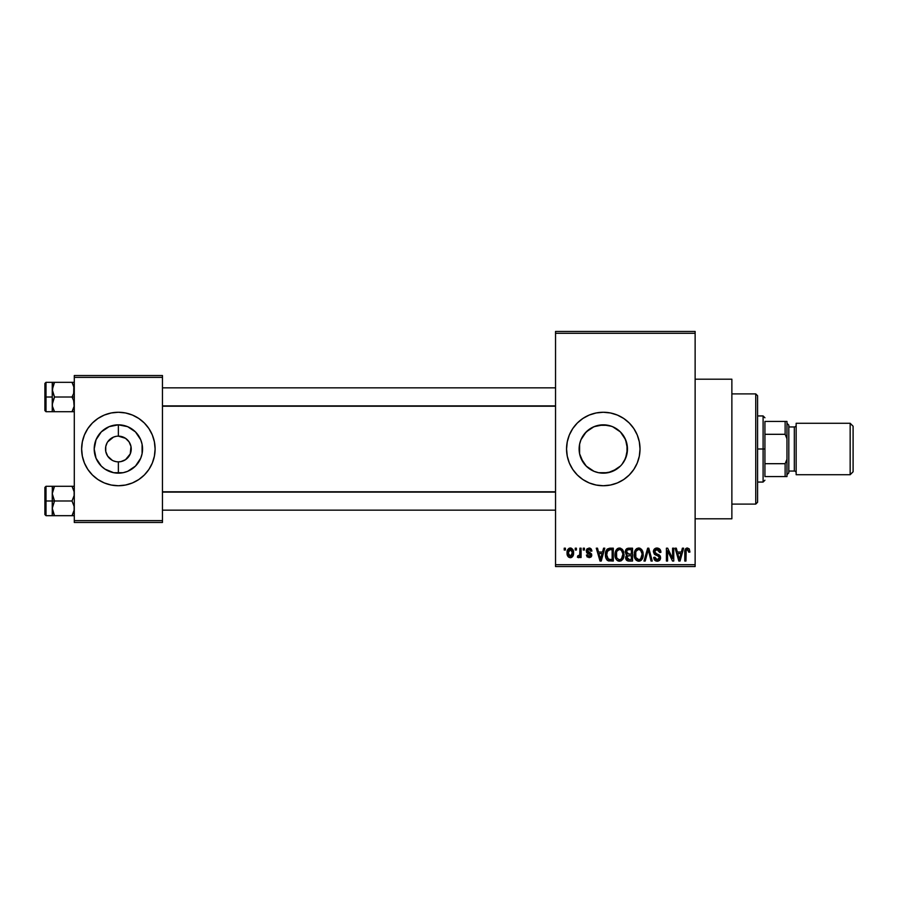 <?xml version="1.0" encoding="UTF-8"?>
<svg xmlns="http://www.w3.org/2000/svg" width="898" height="898" viewBox="0 0 898 898"><rect width="100%" height="100%" fill="white"/><g stroke="black" fill="none" stroke-linecap="round" stroke-linejoin="round"><path stroke-width="1.35" d="M611.246 471.832L603.288 473.167L598.506 472.696L603.288 473.167A24.167 24.167 0 0 1 579.12 449A24.167 24.167 0 0 1 603.288 424.833L593.971 426.696L589.818 428.93L584.62 433.644M584.632 464.367L587.943 467.678L592.815 470.776M581.949 460.348L579.592 453.759L579.603 444.218L579.592 453.759L583.206 462.459M583.217 435.541L581.983 437.584M633.157 427.605L633.842 428.593A36.739 36.739 0 0 0 567.267 441.816L569.354 434.946L572.744 428.593L577.313 423.025L582.881 418.457L589.234 415.056L596.126 412.968L603.288 412.261L610.46 412.968L617.353 415.056L623.706 418.457L629.274 423.025L633.842 428.593L637.232 434.946L639.32 441.838L640.027 449L639.32 456.162L637.232 463.054L633.842 469.407L629.274 474.975L623.706 479.543L617.353 482.944L610.46 485.032L603.288 485.739A36.739 36.739 0 0 1 566.559 449A36.739 36.739 0 0 1 603.288 412.261A36.739 36.739 0 0 1 640.027 449A36.739 36.739 0 0 1 603.288 485.739L596.126 485.032L589.234 482.944L582.881 479.543L577.313 474.975L572.744 469.407L569.354 463.054L567.267 456.162A36.739 36.739 0 0 0 633.831 469.418M567.255 441.85A36.739 36.739 0 0 0 567.255 456.15M586.574 552.528L586.989 548.88L589.38 548.027L591.311 549.127L591.939 551.024L590.772 551.192L589.009 549.351L587.427 550.811L591.569 553.954L591.602 556.075L590.648 557.31L587.191 556.973L586.428 555.031L587.595 554.863L589.099 556.367L590.581 555.009L586.607 552.584M695.131 518.797L731.87 518.797L731.87 379.203L695.131 379.203L731.87 379.203L731.87 518.797L695.131 518.797M117.312 461.819L118.368 461.853A12.853 12.853 0 0 1 105.515 449A12.853 12.853 0 0 1 118.368 436.147A12.853 12.853 0 0 0 105.515 449A12.853 12.853 0 0 0 118.368 461.853L120.882 461.606L118.368 461.853L118.368 473.167A24.167 24.167 0 0 1 94.2 449A24.167 24.167 0 0 1 118.368 424.833L118.368 436.147L125.518 438.314L129.065 441.861L130.985 446.497L130.255 453.917L125.518 459.686L120.882 461.606L123.295 460.876M114.585 461.291L116.549 461.729M112.284 460.326L107.681 456.139L105.762 451.503L105.762 446.497L107.109 442.793M110.196 458.923L111.229 459.686M108.422 457.149L109.275 458.092M107.109 455.207L107.681 456.139M115.864 436.394L113.451 437.124L115.864 436.394M97.983 479.554A36.739 36.739 0 0 0 118.356 485.739A36.739 36.739 0 0 1 81.639 449A36.739 36.739 0 0 1 118.368 412.261A36.739 36.739 0 0 0 97.983 418.446M84.423 434.958A36.739 36.739 0 0 0 84.423 463.042L82.347 456.162L81.639 449L82.347 441.838L84.434 434.946L87.824 428.593L92.393 423.025L97.961 418.457A36.739 36.739 0 0 0 84.434 434.935M84.434 463.065A36.739 36.739 0 0 0 97.949 479.532L92.393 474.975L87.824 469.407L84.434 463.054L82.347 456.162M555.536 333.281L555.536 564.719L695.131 564.719L695.131 333.281L555.536 333.281L555.536 331.441L695.131 331.441L695.131 333.281L695.131 331.441L555.536 331.441L555.536 566.559L695.131 566.559L695.131 333.281L555.536 333.281M575.236 550.025L575.236 548.184L576.404 548.184L576.404 550.025L575.236 550.025L576.404 550.025L576.404 548.184L575.236 548.184L576.404 548.184L576.404 550.025L575.236 550.025L575.236 548.184L575.236 550.025M579.805 556.311L578.525 557.703L577.414 557.209L577.74 555.873L579.693 554.942L579.917 548.184L581.085 548.184L581.085 557.535L579.917 557.535L579.917 556.042L578.806 557.658L577.414 557.209L577.74 555.873L579.513 555.413L579.917 553.033L579.693 554.942L577.74 555.873L577.414 557.209L578.525 557.703L579.917 556.042L579.917 557.535L581.085 557.535L581.085 548.184L579.917 548.184L581.085 548.184L581.085 557.535L579.917 557.535M583.251 550.025L583.251 548.184L584.418 548.184L584.418 550.025L583.251 550.025L584.418 550.025L584.418 548.184L583.251 548.184L584.418 548.184L584.418 550.025L583.251 550.025L583.251 548.184L583.251 550.025M603.568 548.184L602.558 552.034L603.568 548.184L604.792 548.184L601.245 561.048L600.01 561.048L596.283 548.184L597.507 548.184L598.517 552.034L602.558 552.034L598.517 552.034L597.507 548.184L596.283 548.184L600.01 561.048L601.245 561.048L604.792 548.184L603.568 548.184L604.792 548.184L601.245 561.048L600.01 561.048L596.283 548.184L597.507 548.184M619.485 548.016L622.224 549.228L623.74 552.158L623.807 556.704L622.797 559.331L621.057 560.88L618.924 561.171L616.713 559.982L615.433 557.737L615.59 551.058L617.139 548.846L619.485 548.016L616.14 549.991L614.984 554.605C614.782 558.174 616.275 560.374 619.485 561.216C622.752 560.352 624.256 558.096 623.998 554.448L622.842 550.036L620.484 548.15M638.691 548.016L641.43 549.228L642.946 552.158L643.013 556.704L642.003 559.331L640.263 560.88L638.13 561.171L636.233 560.296L634.628 557.737L634.785 551.058L636.345 548.846L638.691 548.016L635.346 549.991L634.19 554.605C633.988 558.174 635.481 560.374 638.68 561.216C641.947 560.352 643.451 558.096 643.204 554.448L642.048 550.036L638.691 548.016M687.43 548.016L689.26 548.925L689.956 552.034L688.788 552.191L687.789 549.598L686.184 550.294L685.949 561.048L684.781 561.048L684.983 550.182L685.791 548.622L687.43 548.016C685.376 548.543 684.489 549.98 684.781 552.315L684.781 561.048L685.949 561.048L686.117 550.496L687.374 549.52L688.788 552.191L689.956 552.034L689.26 548.925L687.43 548.016L689.26 548.925M567.267 456.162L566.559 449L567.267 441.838L569.354 434.946M682.39 548.184L681.38 552.034L682.39 548.184L683.614 548.184L680.055 561.048L678.832 561.048L675.094 548.184L676.317 548.184L677.328 552.034L681.38 552.034L677.328 552.034L676.317 548.184L675.094 548.184L678.832 561.048L680.055 561.048L683.614 548.184L682.39 548.184L683.614 548.184L680.055 561.048L678.832 561.048L675.094 548.184L676.317 548.184M672.591 548.184L672.591 558.477L672.591 548.184L673.758 548.184L673.758 561.048L672.512 561.048L667.584 550.732L667.584 561.048L666.417 561.048L666.417 548.184L667.663 548.184L672.591 558.477L667.663 548.184L666.417 548.184L666.417 561.048L667.584 561.048L667.584 550.732L672.512 561.048L673.758 561.048L673.758 548.184L672.591 548.184L673.758 548.184L673.758 561.048L672.512 561.048M653.385 551.754L654.373 549.06L657.033 548.016L659.918 549.307L660.883 551.956L659.738 552.528L658.975 550.407L657.213 549.542L655.607 549.823L654.597 551.271L655.102 553.146L659.233 554.908L660.367 556.423L660.524 558.365L659.446 560.453L656.876 561.194L654.631 560.094L653.722 557.377L654.889 557.209L655.484 559.005L657.201 559.712L658.952 559.005L659.379 557.299L658.851 556.154L654.384 554.291L653.385 551.754L655.158 554.807L659.031 556.333L659.401 557.647L657.201 559.712L654.889 557.209L653.722 557.377C653.8 559.712 654.968 560.992 657.246 561.216C659.379 561.037 660.479 559.858 660.569 557.692L654.552 551.731L656.921 549.52L659.738 552.528L660.906 552.36C660.849 549.744 659.559 548.296 657.033 548.016C654.732 548.184 653.52 549.419 653.385 551.754M648.053 550.71L645.202 561.048L643.978 561.048L647.649 548.184L648.794 548.184L652.262 561.048L651.05 561.048L648.3 549.688L645.202 561.048L643.978 561.048L645.202 561.048L648.3 549.688L651.05 561.048L652.262 561.048L648.794 548.184L647.649 548.184L648.794 548.184L652.262 561.048L651.05 561.048L648.76 551.72M625.356 552.427L626.759 548.689L632.518 548.184L632.518 561.048L628.241 561.014L626.535 560.195L625.682 557.422L626.927 555.121L625.334 551.967L626.927 555.121L625.67 557.815C625.771 559.881 626.849 560.958 628.881 561.048L632.518 561.048L632.518 548.184L628.892 548.184L632.518 548.184L632.518 561.048L628.881 561.048M606.352 550.261L609.888 548.184C606.633 548.869 605.162 551.035 605.465 554.683L605.948 551.237L607.284 549.004L613.312 548.184L613.312 561.048L607.418 560.374L605.97 558.186L605.465 554.683C605.23 557.332 606.139 559.375 608.193 560.812L613.312 561.048L613.312 548.184L609.888 548.184L613.312 548.184L613.312 561.048M567.053 552.955L567.671 549.733L568.984 548.341L571.117 548.139L572.924 549.699L573.44 554.493L571.858 557.254L569.916 557.68L568.187 556.726L567.053 552.955C566.885 555.548 567.974 557.13 570.309 557.703C572.688 557.119 573.766 555.503 573.575 552.865C573.766 550.238 572.677 548.622 570.309 548.016C567.918 548.633 566.829 550.283 567.053 552.955L567.053 552.955M564.213 550.025L564.213 548.184L565.392 548.184L565.392 550.025L564.213 550.025L565.392 550.025L565.392 548.184L564.213 548.184L565.392 548.184L565.392 550.025L564.213 550.025L564.213 548.184L564.213 550.025M74.287 375.532L162.459 375.532L162.459 377.362L74.287 377.362L74.287 520.638L162.459 520.638L162.459 375.532L74.287 375.532L74.287 377.362L74.287 375.532M97.961 418.457L104.314 415.056L111.206 412.968L118.368 412.261L125.54 412.968L132.433 415.056L138.786 418.457L144.353 423.025L148.922 428.593L152.312 434.946L154.4 441.838L155.107 449L154.4 456.162L152.312 463.054L148.922 469.407L144.353 474.975L138.786 479.543L132.433 482.944L125.54 485.032L118.368 485.739L111.206 485.032L104.314 482.944L97.961 479.543M74.287 522.468L162.459 522.468L162.459 377.362L74.287 377.362L74.287 522.468L74.287 520.638L162.459 520.638L162.459 522.468L74.287 522.468M138.763 418.446A36.739 36.739 0 0 0 118.39 412.261A36.739 36.739 0 0 1 155.107 449A36.739 36.739 0 0 1 118.368 485.739A36.739 36.739 0 0 0 138.763 479.554M138.797 479.532A36.739 36.739 0 0 0 152.312 463.065M152.312 463.042A36.739 36.739 0 0 0 152.312 434.958L154.4 441.838M152.312 434.935A36.739 36.739 0 0 0 138.797 418.468M119.434 436.181L118.368 436.147L118.368 424.833L127.628 426.662L135.463 431.904L140.705 439.751L142.086 444.286L142.086 453.714L140.705 458.249L135.463 466.096L127.628 471.338L123.093 472.707L113.653 472.707L104.943 469.104L101.283 466.096L96.041 458.249L94.2 449L96.041 439.751L101.283 431.904L109.118 426.662L118.368 424.833A24.167 24.167 0 0 1 142.546 449A24.167 24.167 0 0 1 118.368 473.167L118.368 461.853A12.853 12.853 0 0 0 131.231 449A12.853 12.853 0 0 0 118.368 436.147A12.853 12.853 0 0 1 131.231 449A12.853 12.853 0 0 1 118.368 461.853L116.695 461.752M122.162 436.709L120.197 436.271M124.463 437.674L123.295 437.124M126.551 439.077L125.518 438.314M128.324 440.851L127.46 439.908M129.626 442.793L129.065 441.861M129.065 456.139L129.626 455.207M107.681 441.861L113.451 437.124M115.864 461.606L113.451 460.876M555.536 566.559L555.536 564.719L695.131 564.719L695.131 566.559L555.536 566.559M613.906 470.72L612.582 471.315M617.195 468.767L620.383 466.096L612.548 471.338L608.013 472.707L598.573 472.707L593.971 471.304M624.57 437.528L626.995 444.229L627.466 449.011L625.592 458.328L622.965 463.054M626.995 453.737L626.995 444.229L625.592 439.672L627.466 449L627.006 453.714L624.436 460.719M625.592 439.672L622.875 434.823M620.148 431.68L617.083 429.154M616.735 428.907L613.615 427.145M595.161 426.236L603.288 424.833L611.56 426.281M598.528 425.304L608.013 425.293L612.593 426.685M608.036 425.293L603.288 424.833A24.167 24.167 0 0 1 627.466 449A24.167 24.167 0 0 1 603.288 473.167L608.058 472.696L616.758 469.07M592.848 427.201L598.573 425.293M583.229 435.519L583.756 434.767M579.592 444.252L580.984 439.683L586.203 431.904L594.038 426.662M579.592 453.759L579.58 444.286L580.961 439.751M580.984 458.317L579.58 453.714M583.745 463.211L583.24 462.492M586.304 466.197L580.961 458.249M598.539 472.696L595.15 471.753M633.842 469.396A36.739 36.739 0 0 0 633.842 428.604M629.274 474.975L630.396 473.807M637.232 434.946L636.749 433.835M612.548 426.662L620.383 431.904L625.625 439.751M625.625 458.249L621.955 464.367M594.038 471.338L586.203 466.096M621.944 433.622L620.361 431.882M689.956 552.034L688.766 551.776M686.285 550.115L687.161 549.542M685.949 561.048L684.781 561.048L684.781 551.956M684.804 551.596L685.196 549.497M685.544 548.891L686.375 548.229M686.386 548.229L687.06 548.038M679.887 557.276L680.987 553.527L677.732 553.527L678.877 557.725L677.732 553.527L680.987 553.527L679.348 559.712L678.697 557.063L679.348 559.712L679.73 557.871M667.584 561.048L666.417 561.048L666.417 548.184L667.663 548.184M659.817 549.194L660.524 550.351M660.311 549.89L660.827 551.439M660.906 552.36L659.738 552.528L659.536 551.406M659.525 551.394L658.975 550.407M658.054 549.744L656.483 549.554M655.787 549.733L655.226 550.092M654.642 551.046L654.608 552.236M655.484 553.437L657.067 554.032M660.097 555.84L660.389 556.479M660.569 557.692L660.086 559.645M657.92 561.16L657.246 561.216M655.821 560.947L655.181 560.599M653.744 557.737L654.945 557.68M656.247 559.544L657.628 559.69M657.785 559.656L658.593 559.342M659.39 557.939L658.941 556.244M659.379 557.299L657.19 555.48M659.401 557.647L659.132 556.479M655.585 554.986L656.416 555.256M653.946 549.632L655.506 548.285M655.585 548.263L656.292 548.072M647.649 548.184L643.978 561.048L647.649 548.184M648.3 549.688L648.513 550.71M642.541 550.968L642.934 552.113M642.946 552.147L643.136 553.291M643.204 554.448L643.192 555.02M643.159 555.593L643.013 556.693M642.8 557.624L642.586 558.219M641.655 559.78L640.891 560.498M640.229 560.891L639.264 561.171M634.291 556.277L635.066 558.769M634.864 558.343L634.639 557.759M634.325 552.786L634.785 551.058M634.471 552.034L635.043 550.508M635.189 550.25L635.638 549.576M636.749 548.555L638.444 548.027M639.23 548.061L640.173 548.319M638.444 559.701L640.319 559.196M637.748 559.544L636.289 558.388L638.209 559.667M635.941 557.77L635.357 554.638L635.851 557.546L638.893 559.701M638.276 549.554L636.009 551.327L635.357 554.638C635.144 551.9 636.255 550.193 638.702 549.52L638.276 549.554M638.489 549.531L640.252 550.014L638.702 549.52C641.082 550.148 642.193 551.787 642.036 554.425L640.656 558.915L642.036 554.425C642.295 557.254 641.183 559.016 638.68 559.712L637.95 559.611M635.739 551.933L635.851 557.546M642.003 553.606L640.577 550.272M641.666 551.944L640.858 550.564M628.218 561.003L626.153 559.667M625.884 559.095L625.682 558.141M625.827 556.67L626.153 555.963M626.725 555.009L625.67 553.785M628.521 548.195L628.892 548.184C626.546 548.285 625.356 549.554 625.334 551.967M625.378 551.226L625.536 550.474M629.038 554.201L631.35 554.201L631.35 549.688L628.869 549.688L631.35 549.688L631.35 554.201L627.186 553.718L626.748 550.71L626.501 551.956L629.038 554.201L626.501 551.956L627.118 550.193L628.869 549.688L627.511 549.924M628.23 559.476L628.791 559.533M628.622 559.521L631.35 559.544L631.35 555.705L627.927 555.828L626.838 557.602L627.927 555.828L631.35 555.705L631.35 559.544L629.307 559.544L626.849 557.321L627.208 558.915L628.398 559.499M626.883 557.041L626.871 558.062M629.15 555.705L627.073 556.513M627.354 559.084L628.162 559.476M623.38 551.069L623.728 552.102M623.987 555.031L623.089 558.848M623.594 557.624L623.38 558.219M617.375 560.554L618.206 560.992M616.488 559.735L615.86 558.769M615.658 558.343L615.433 557.77M616.275 559.443L615.096 556.277M614.995 553.999L614.984 554.605M615.04 553.404L615.265 552.034M617.566 548.543L618.969 548.049M619.238 559.701L621.124 559.196M619.003 559.667L616.836 557.984L616.151 554.638L616.735 557.77M619.07 549.554L616.803 551.327L616.151 554.638C615.938 551.9 617.049 550.193 619.497 549.52L619.07 549.554M619.283 549.531L621.046 550.014L619.497 549.52C621.876 550.148 622.988 551.787 622.83 554.425L621.461 558.915L622.83 554.425C623.1 557.254 621.977 559.016 619.474 559.712L619.699 559.701M616.533 551.933L616.645 557.546M622.797 553.606L621.371 550.272M622.134 551.226L621.663 550.564M609.102 561.003L608.193 560.812M607.418 560.374L606.801 559.757M606.318 558.994L605.982 558.208M605.488 555.593L605.656 556.973M606.846 556.906L606.734 556.333M607.834 550.362L607.104 551.563L610.045 549.688L612.144 549.688L612.144 559.544L608.406 559.286L606.633 554.706L606.936 552.09M609.349 549.733L608.047 550.182M606.7 555.997L608.406 559.286L612.144 559.544L612.144 549.688L609.798 549.699M607.475 558.421L610.079 559.544L608.608 559.364M607.531 550.721L606.644 555.346M601.076 557.276L602.165 553.527L598.91 553.527L600.538 559.712L598.91 553.527L602.165 553.527L600.335 558.792M600.919 557.871L600.773 558.466M591.939 551.024L589.088 548.016L586.259 551.046L590.603 555.233L589.099 556.367L587.595 554.863L586.428 555.031L589.133 557.703L591.771 555.043L587.427 550.811L589.009 549.351L590.626 550.496M590.121 548.184L591.311 549.127M590.57 550.373L590.177 549.778M589.178 549.363L587.887 549.722M587.427 550.811L589.93 552.551M587.786 551.709L588.875 552.169M591.737 555.559L591.322 556.659M586.484 555.391L587.595 554.863L587.719 555.447M587.595 554.863L589.099 556.367L590.603 555.233L589.234 554.044M590.48 555.75L590.222 554.459M588.246 553.696L587.045 553.123M586.293 550.474L586.989 548.891M577.953 555.941L579.199 555.806M578.75 556.019L579.693 554.942L579.917 548.184M570.522 548.027L571.498 548.285M572.924 549.699L573.44 551.237M573.216 555.391L572.935 556.042M572.879 556.143L572.475 556.704M571.33 557.523L570.735 557.68M568.782 557.243L568.21 556.749M567.716 556.075L567.457 555.503M567.154 554.335L567.087 553.752M567.671 549.733L567.188 551.271M569.018 548.33L569.904 548.049M569.253 549.756L570.005 549.385L568.872 550.171L568.243 552.304L568.816 555.48M571.757 555.559L572.396 552.865L570.342 556.367L571.757 555.559L572.217 551.17L570.005 549.385L572.385 552.304M568.602 555.099L570.342 556.367L568.221 552.865L570.567 549.374M572.318 551.675L572.116 550.856M678.877 557.725L679.045 558.376M679.18 558.915L679.348 559.712M637.468 549.812L636.772 550.306M636.48 550.62L636.009 551.327M618.262 549.812L617.566 550.306M617.274 550.62L616.803 551.327M607.104 551.563L606.655 553.909M600.538 559.712L600.65 559.095M568.243 552.304L568.243 553.437M570.062 556.345L570.623 556.345M571.734 550.148L570.847 549.453M755.746 393.896L757.586 395.737L757.586 502.263L755.746 504.104L731.87 504.104L755.746 504.104L755.746 393.896L731.87 393.896L755.746 393.896L755.746 504.104L757.586 502.263L757.586 395.737L755.746 393.896M52.421 495.561L52.252 500.983L54.52 500.983L52.252 493.631L54.52 486.278L72.02 486.278L74.119 491.7L74.13 495.539L72.02 500.983L54.52 500.983L52.421 495.561M52.252 503.845L52.252 500.983L44.9 500.983L44.9 514.576L44.9 487.389L44.9 500.983L46 500.983L46 486.289L46 500.983L52.252 500.983L52.252 493.631L52.252 508.335L54.52 500.983L72.02 500.983L74.119 506.405L74.13 510.232L72.02 515.677L54.52 515.677L52.252 508.335L52.252 515.677L74.119 515.677L72.02 515.677L73.658 512.118L72.02 515.677L73.658 515.677M52.398 510.165L52.252 498.121M74.119 510.266L72.02 515.677L73.647 512.129M74.141 491.801L74.13 495.539L72.02 500.983L74.119 506.405L74.141 510.165M72.087 486.413L74.287 486.278L72.02 486.278L74.119 491.7M73.827 490.42L72.02 486.278L54.52 486.278L52.41 491.711L54.52 486.278L52.252 486.278L54.52 486.278L52.252 486.278L52.398 491.801M52.252 495.359L52.252 492.822M52.252 509.144L52.252 506.607M46 500.983L46 515.677L46 500.983M52.881 512.107L54.52 515.677L52.421 510.266M52.881 515.677L54.52 515.677L52.892 512.129M52.252 508.335L54.52 500.983L52.252 500.983L52.252 515.677L46 515.677L44.9 514.576M52.41 486.278L52.252 493.631M54.52 486.278L52.892 489.837L54.52 486.278M555.536 492.093L162.459 492.093L555.536 492.093M162.459 405.907L555.536 405.907L162.459 405.907M764.928 421.443L764.928 434.306L764.928 421.443L785.133 421.443L764.928 421.443M764.928 449L764.928 434.306L764.928 463.694L764.928 449L763.098 449L764.928 449M757.586 415.942L763.098 415.942L763.098 449L763.098 415.942L764.928 417.772M757.586 449L763.098 449L757.586 449M764.928 476.557L764.928 463.694L764.928 476.557L786.974 476.557L786.974 459.226L785.133 463.694L764.928 463.694L785.133 463.694L785.133 476.557L785.133 463.694L786.974 459.226L786.974 476.557L764.928 476.557M757.586 482.058L763.098 482.058L763.098 449L763.098 482.058L764.928 480.228M786.974 421.443L785.133 421.443L785.133 434.306L786.974 438.774L786.974 459.226L786.974 421.443L786.974 438.774L785.133 434.306L785.133 421.443L786.974 421.443M764.928 434.306L785.133 434.306L764.928 434.306M850.159 474.716L853.1 471.776L853.1 426.224L850.159 423.284L850.159 474.716L850.159 423.284L796.156 423.284L796.156 474.716L850.159 474.716L796.156 474.716L796.156 423.284L850.159 423.284L853.1 426.224L853.1 471.776L850.159 474.716M786.974 474.716L788.814 472.876L788.814 425.124L786.974 423.284L788.814 425.124L788.814 426.943L794.326 426.954L788.814 426.954L788.814 471.057L794.326 471.046A1.841 1.841 0 0 1 796.156 472.876A1.841 1.841 0 0 0 794.326 471.046L794.326 426.954A1.841 1.841 0 0 0 796.156 425.124A1.841 1.841 0 0 1 794.326 426.954L794.326 471.046L788.814 471.046L788.814 472.876L786.974 474.716M74.119 402.439L74.13 406.266L72.02 411.722L73.658 408.152L72.02 411.722L54.52 411.722L52.41 406.289L52.252 397.017L44.9 397.017L44.9 410.611L44.9 383.424L44.9 397.017L46 397.017L46 411.711L46 397.017L52.252 397.017L52.252 404.369L54.52 397.017L52.252 389.665L54.52 382.324L52.41 387.756L54.52 382.324L52.252 382.324L72.02 382.324L52.252 382.324L52.252 411.722L74.119 411.722L72.02 411.722L74.13 406.266L73.647 400.575L74.119 402.439M72.02 397.017L73.647 400.575L72.02 397.017L54.52 397.017L74.287 397.017L72.02 397.017L73.658 393.447L72.02 397.017M54.452 411.587L52.398 406.199L52.41 402.461L54.52 397.017L52.421 391.595L52.892 385.871L52.421 387.734M73.827 386.454L73.658 393.447L74.119 387.734L72.02 382.324L73.647 385.871L72.02 382.324L74.119 382.324L72.02 382.324L73.658 385.893M74.287 382.324L73.658 382.324M74.287 411.722L73.658 411.722L74.287 411.722M52.252 405.178L52.252 402.641M52.252 391.393L52.252 388.856M52.252 389.665L52.41 382.324L46 382.324L46 397.017L46 382.324L44.9 383.424M54.52 382.324L52.892 385.871L54.52 382.324M52.41 411.722L54.52 411.722L52.881 408.152M52.252 404.369L52.252 411.722L46 411.711L44.9 410.611M73.827 407.58L72.02 411.722L74.119 411.722M52.69 490.499L52.881 489.859M73.827 511.546L73.658 512.107M52.252 382.324L52.881 382.324M52.69 386.533L52.881 385.893M52.252 486.289L46 486.289L44.9 487.389M162.459 510.165L555.536 510.165M162.459 491.801L555.536 491.801M555.536 387.835L162.459 387.835M555.536 406.199L162.459 406.199"/></g></svg>
